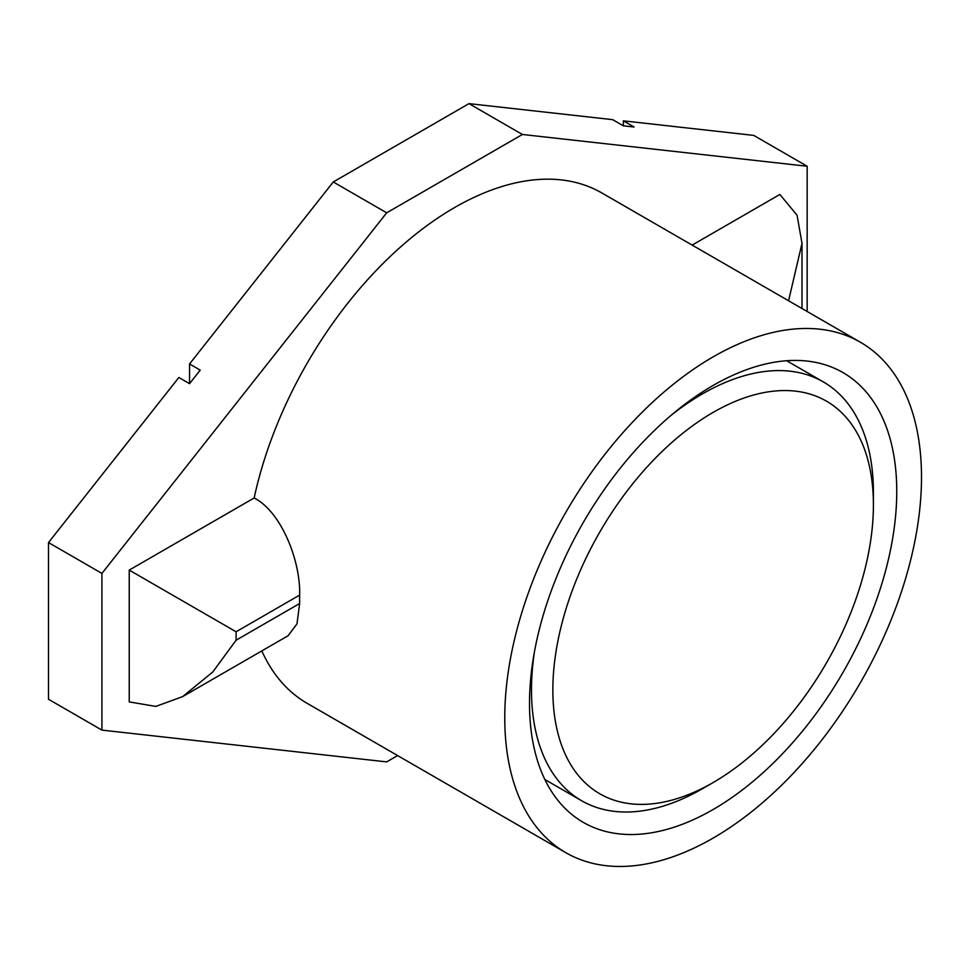 <?xml version="1.0" encoding="UTF-8"?>
<svg xmlns="http://www.w3.org/2000/svg" width="970" height="970" viewBox="0 0 970 970"><rect width="100%" height="100%" fill="white"/><g stroke="black" fill="none" stroke-linecap="round" stroke-linejoin="round"><path stroke-width="1.45" d="M189.55 383.659L189.55 363.956L200.232 370.128L189.55 383.659L178.868 377.488L48.5 542.569L48.5 699.261L101.923 730.107L386.69 761.886L397.627 755.569M623.37 125.833L623.37 120.85L634.065 127.022L623.37 125.833L612.688 119.662L468.971 103.632L333.268 181.972L189.55 363.956M807.161 311.503L807.161 166.246L753.738 135.4L623.37 120.85M333.268 181.972L386.69 212.818L101.923 573.415L101.923 730.107M48.5 542.569L101.923 573.415M807.161 166.246L522.393 134.478L386.69 212.818M468.971 103.632L522.393 134.478M261.815 650.906A294.674 170.126 120 0 0 307.211 703.371L565.801 852.666A294.674 170.126 -60 0 1 504.764 717.776A294.674 170.126 -60 0 1 633.398 421.222A294.674 170.126 -60 0 1 860.475 342.277A294.674 170.126 -60 0 1 921.5 477.179A294.674 170.126 -60 0 1 792.878 773.72A294.674 170.126 -60 0 1 565.801 852.666M801.996 308.521L801.996 243.373L797.073 215.243L779.868 194.461L692.144 245.095M860.475 342.277L601.885 192.981A294.674 170.126 120 0 0 254.152 497.974L129.228 570.093L129.228 701.904L155.831 706.415L182.663 696.605L212.794 671.967L236.086 640.212L299.645 603.51L296.978 623.868L288.114 635.726L182.663 696.605M254.152 497.974C281.506 511.808 300.748 561.545 299.645 595.095A294.674 170.126 120 0 0 299.609 599.327A294.674 170.126 120 0 0 299.645 603.51M129.228 570.093L236.086 631.785L236.086 640.212M801.996 243.373L788.574 300.761M529.511 703.48A259.681 149.926 120 0 0 583.297 822.366A259.681 149.926 120 0 0 783.408 752.793A259.681 149.926 120 0 0 896.753 491.463A259.681 149.926 120 0 0 842.978 372.589A259.681 149.926 120 0 0 642.868 442.15A259.681 149.926 120 0 0 529.511 703.48M873.412 504.933A226.677 130.865 120 0 0 713.132 412.395A226.677 130.865 120 0 0 552.851 690.01A226.677 130.865 120 0 0 713.132 782.547A226.677 130.865 120 0 0 873.412 504.933L873.412 492.602A241.785 139.595 120 0 0 823.336 381.913A241.785 139.595 120 0 0 671.264 415.196M534.349 652.349A241.785 139.595 120 0 0 531.487 690.01A241.785 139.595 120 0 0 581.563 800.699A241.785 139.595 120 0 0 702.45 788.719L713.132 782.547M299.645 595.095L236.086 631.785M786.658 360.731L823.336 381.913M544.873 779.516L581.563 800.699"/></g></svg>
